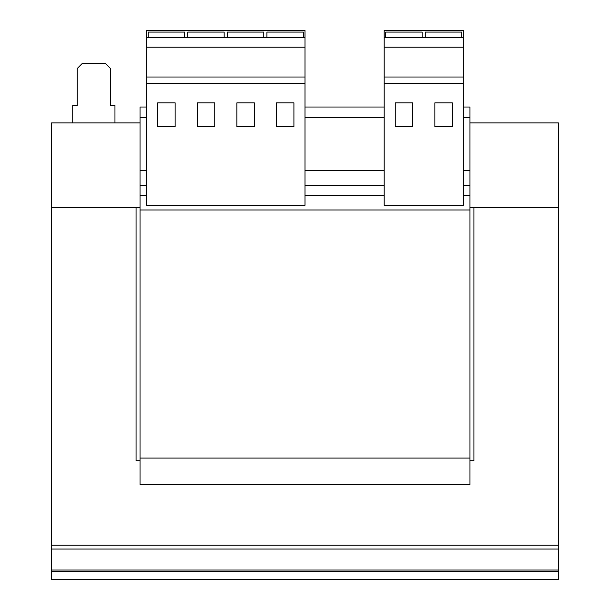 <?xml version="1.0" encoding="UTF-8"?>
<svg xmlns="http://www.w3.org/2000/svg" width="610" height="610" viewBox="0 0 610 610"><rect width="100%" height="100%" fill="white"/><g stroke="black" fill="none" stroke-linecap="round" stroke-linejoin="round"><path stroke-width="0.91" d="M146.636 37.362L146.636 30.5L305 30.5L305 37.362L146.636 37.362L146.636 205.303L305 205.303L305 83.364L146.636 83.364M146.636 117.6L140.033 117.6L140.033 484.477L469.967 484.477L469.967 458.087L140.033 458.087M146.636 170.655L140.033 170.655M384.186 117.6L305 117.6M463.364 107.04L469.967 107.04L469.967 117.6L463.364 117.6M469.967 117.6L469.967 170.655L463.364 170.655M469.967 170.655L469.967 458.087M146.636 107.04L140.033 107.04L140.033 117.6M384.186 107.04L305 107.04M384.186 170.655L305 170.655M469.967 209.977L140.033 209.977M72.727 122.877L72.727 105.454L77.218 105.454L77.218 68.503L82.495 63.226L105.195 63.226L110.471 68.503L110.471 105.454L114.962 105.454L114.962 122.877M469.967 122.877L558.386 122.877L558.386 207.339L473.924 207.339L473.924 460.725L469.967 460.725M140.033 460.725L136.076 460.725L136.076 207.339L51.614 207.339L51.614 122.877L140.033 122.877M469.967 207.339L558.386 207.339L558.386 571.585L51.614 571.585L51.614 570.037L558.386 570.037M51.614 570.037L51.614 207.339L140.033 207.339M51.614 545.188L558.386 545.188M558.386 571.585L558.386 579.5L51.614 579.5L51.614 571.585M463.364 30.5L463.364 205.303L384.186 205.303L384.186 30.5L463.364 30.5M463.364 37.362L384.186 37.362M463.364 47.153L384.186 47.153M463.364 77.028L384.186 77.028M463.364 83.364L384.186 83.364M412.688 102.823L395.265 102.823L395.265 126.575L412.688 126.575L412.688 102.823M452.277 102.823L434.861 102.823L434.861 126.575L452.277 126.575L452.277 102.823M422.128 37.362L422.128 32.086L385.703 32.086L385.703 37.362M461.717 37.362L461.717 32.086L425.292 32.086L425.292 37.362M305 37.362L305 83.364M305 47.153L146.636 47.153M305 77.028L146.636 77.028M293.913 102.823L276.498 102.823L276.498 126.575L293.913 126.575L293.913 102.823M254.324 102.823L236.901 102.823L236.901 126.575L254.324 126.575L254.324 102.823M214.735 102.823L197.312 102.823L197.312 126.575L214.735 126.575L214.735 102.823M175.139 102.823L157.723 102.823L157.723 126.575L175.139 126.575L175.139 102.823M224.167 37.362L224.167 32.086L187.743 32.086L187.743 37.362M184.578 37.362L184.578 32.086L148.154 32.086L148.154 37.362M263.756 37.362L263.756 32.086L227.332 32.086L227.332 37.362M303.353 37.362L303.353 32.086L266.928 32.086L266.928 37.362M469.967 185.219L463.364 185.219M384.186 185.219L305 185.219M146.636 185.219L140.033 185.219M469.967 195.421L463.364 195.421M384.186 195.421L305 195.421M146.636 195.421L140.033 195.421M51.614 549.053L558.386 549.053"/></g></svg>
